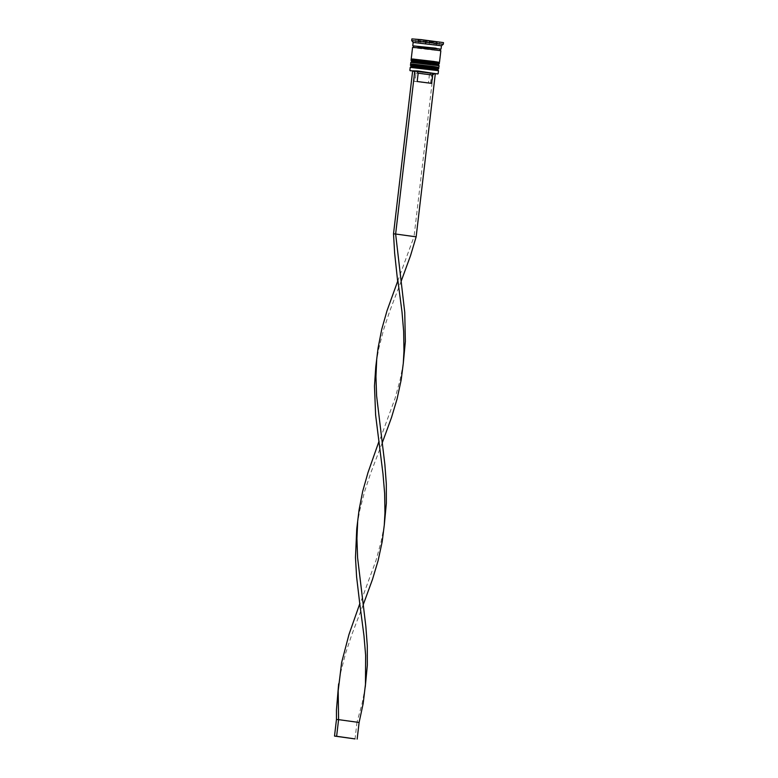 <?xml version="1.0" encoding="UTF-8"?>
<svg xmlns="http://www.w3.org/2000/svg" width="778" height="778" viewBox="0 0 778 778"><rect width="100%" height="100%" fill="white"/><g stroke="black" fill="none" stroke-linecap="round" stroke-linejoin="round"><path stroke-width="0.58" stroke-dasharray="3.89 2.92" d="M419.77 39.873L434.338 41.808L421.968 39.941M428.736 44.045L419.196 43.208L435.398 44.959L428.736 44.045L429.106 40.845L434.532 41.672M421.472 43.578L436.448 45.153L421.472 43.578M412.612 71.216L435.291 73.881L433.171 73.677L414.032 236.658L393.512 233.828M438.15 73.696L409.88 70.37M437.897 67.248L437.625 69.573L430.069 68.979L411.338 66.49L411.611 64.156L437.897 67.248L416.386 64.973M410.23 67.365L438.51 70.691M416.697 62.308L411.932 61.501L412.204 59.167L438.481 62.259L438.209 64.584L416.697 62.308L435.203 64.438L433.443 63.777M410.813 62.376L439.093 65.702M441.427 45.756L413.157 42.43M443.295 44.288L411.688 40.573M438.335 67.394L411.163 64.204M438.918 62.405L411.747 59.216M440.854 50.735L412.573 47.409M440.504 49.102L413.283 45.902M443.489 42.615L411.883 38.9M428.415 83.158L413.984 81.301L428.415 83.158L429.398 74.844L414.966 72.986L416.045 73.006L415.073 81.32M429.398 74.844L430.895 73.365L414.937 71.168L416.045 73.006M412.651 70.847L414.937 71.168M434.455 73.589L433.015 73.55L434.289 73.725M430.895 73.365L433.171 73.677M415.987 39.493L439.385 42.022L415.987 39.493L415.598 42.819L417.669 42.751L418.058 39.425M417.669 42.751L438.996 45.348L415.598 42.819M425.226 44.142L425.615 40.816M436.925 45.406L437.314 42.08M438.996 45.348L439.385 42.022M429.368 44.025L429.757 40.699M419.196 43.208L419.575 40.009M420.635 43.16L421.005 39.97M425.858 44.122L426.237 40.933M433.959 44.998L434.338 41.808M435.398 44.959L435.777 41.759M432.597 75.058L431.518 75.028L433.015 73.55M430.535 83.343L431.518 75.028M397.655 281.286L414.032 236.658L416.152 236.843M401.234 281.053L389.759 311.093L383.622 329.6L378.847 348.243L376.659 360.292M363.2 604.798L351.734 634.838L345.597 653.355L340.813 671.998L338.625 684.047M384.274 525.218L381.142 541.605L375.998 560.413L359.631 605.041M382.212 442.925L370.746 472.966L364.61 491.482L359.825 510.115L357.637 522.174M365.252 687.091L362.12 703.477L356.985 722.285L359.105 722.47M403.286 363.345L400.155 379.732L395.01 398.531L378.643 443.168M336.466 719.456L356.985 722.285L355.031 738.915M438.743 68.697L410.463 65.371M410.502 65.041L438.782 68.367M416.113 67.297L434.61 69.427L432.85 68.765M439.327 63.708L411.047 60.383M411.085 60.052L439.366 63.368M433.716 61.443L435.476 62.114L416.969 59.984M413.186 45.853L418.019 46.631L413.235 45.873M433.395 42.265L418.418 40.68L433.395 42.265M425.41 40.68L420.431 39.999M417.805 48.294L437.479 50.56L435.612 49.85L415.938 47.584L417.805 48.294M433.327 41.565L427.278 40.913M411.299 66.519L437.654 69.612M411.893 61.53L438.247 64.623M418.019 46.631L440.611 49.072M418.146 43.004L418.418 40.68C418.613 39.707 419.42 39.435 420.859 39.843M435.048 41.535L429.923 40.826M413.663 46.699L413.011 47.409L440.426 50.628L439.949 49.782M413.984 81.301L414.966 72.986L413.497 71.129M435.641 41.642L436.721 42.829L436.448 45.153M382.124 442.254L381.969 443.557M401.137 280.381L400.991 281.685M363.112 604.127L362.956 605.43"/><path stroke-width="1.17" d="M434.289 73.725L417.961 71.343L412.612 71.216M410.171 70.74L418.01 71.002L437.781 73.988M411.338 66.49L432.85 68.765L437.625 69.563L438.5 70.681L410.23 67.365L411.348 66.48M411.932 61.501L433.443 63.777L438.209 64.574L439.093 65.692L410.813 62.376L411.932 61.491M411.688 40.573L413.157 42.43L441.427 45.756L443.295 44.288L443.489 42.615L420.976 39.61L411.883 38.9L411.688 40.563L443.295 44.278M411.611 64.156L433.132 66.431C441.447 67.812 437.139 66.772 438.782 68.367L410.502 65.041C410.269 64.02 411.543 63.767 414.343 64.282L433.151 66.441L414.625 64.302L416.386 64.973M411.163 64.204L438.335 67.394M412.204 59.167L438.481 62.259M411.747 59.216L438.918 62.405M411.202 59.05L412.573 47.409L420.704 48.051L440.854 50.735L439.482 62.376M413.283 45.902L440.504 49.102M417.057 71.352L418.165 73.19L432.597 75.058L434.455 73.589L412.651 70.847L393.512 233.828L395.632 234.013L404.745 312.309L405.357 341.493L403.286 363.345M432.597 75.058L431.625 83.372L417.183 81.505L431.625 83.372M418.165 73.19L417.183 81.505M414.771 71.031L395.632 234.013L416.152 236.843L410.551 255.583L401.234 281.053M435.291 73.861L416.152 236.843M393.512 233.828L394.641 253.181L397.655 281.286L387.016 310.723L381.735 329.318L378.069 348.077L375.755 367.07L374.481 386.102L375.618 415.053L382.98 473.812L384.643 493.388L384.954 512.838L384.274 525.131L382.192 541.653L378.118 560.598L372.516 579.338L363.2 604.798M338.644 683.881L336.456 709.857L336.466 719.456L338.586 719.64L338.177 690.786L341.659 662.418L348.982 634.469L359.776 603.738L363.968 635.684L365.631 655.261L365.466 684.368L363.17 703.526L359.105 722.47L338.586 719.64L336.631 736.27L334.511 736.085L336.466 719.456M376.678 360.136L375.949 376.601L376.61 395.895L384.857 464.388L386.316 483.945L386.345 503.366L384.274 525.218M397.811 279.992L402.002 311.939L403.665 331.516L403.967 350.966L403.296 363.258L401.205 379.781L397.13 398.715L391.529 417.455L382.212 442.925M378.798 441.865L367.994 472.596L362.723 491.19L359.057 509.95L356.742 528.943L355.478 557.583L356.606 576.926L359.776 603.738M357.656 522.009L356.927 538.483L357.598 557.768L365.835 626.261L367.294 645.818L367.333 665.239L365.252 687.091M334.511 736.085L355.031 738.915L336.631 736.27M357.151 739.1L359.105 722.47M432.85 68.765L414.353 66.636L416.113 67.297M411.299 66.519L410.463 65.371L438.782 68.367M433.443 63.777L414.937 61.647L416.697 62.308M411.893 61.53L411.047 60.383L439.366 63.368L411.085 60.052C410.852 59.031 412.136 58.778 414.927 59.293L433.735 61.452C442.03 62.823 437.732 61.783 439.366 63.368M416.969 59.984L415.209 59.313L433.716 61.443M413.235 45.873L435.806 48.187L437.693 48.897L418.039 46.631M437.654 69.612L438.743 68.697M438.247 64.623L439.327 63.708M413.011 47.409L413.663 46.699L413.186 45.853M440.611 49.072L439.949 49.782L440.426 50.628M409.87 70.36L410.23 67.365M410.619 64.039L410.813 62.376M412.768 45.746L413.157 42.42M441.048 49.072L441.437 45.746M438.899 67.365L439.093 65.702M438.15 73.686L438.51 70.691"/></g></svg>
